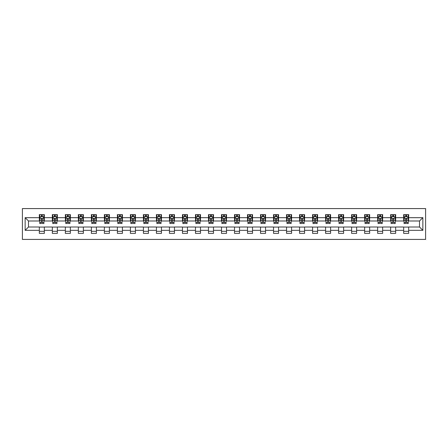 <?xml version="1.0" encoding="UTF-8"?>
<svg xmlns="http://www.w3.org/2000/svg" width="448" height="448" viewBox="0 0 448 448"><rect width="100%" height="100%" fill="white"/><g stroke="black" fill="none" stroke-linecap="round" stroke-linejoin="round"><path stroke-width="0.67" d="M22.4 239.428L425.6 239.428L425.6 208.572L22.4 208.572L22.4 239.428M408.666 217.661L408.666 214.614L403.665 214.614L403.665 217.661L395.657 217.661L395.657 214.614L390.65 214.614L390.65 217.661L382.642 217.661L382.642 214.614L377.642 214.614L377.642 217.661L369.634 217.661L369.634 214.614L364.627 214.614L364.627 217.661L356.619 217.661L356.619 214.614L351.618 214.614L351.618 217.661L343.61 217.661L343.61 214.614L338.604 214.614L338.604 217.661L330.596 217.661L330.596 214.614L325.59 214.614L325.59 217.661L317.587 217.661L317.587 214.614L312.581 214.614L312.581 217.661L304.573 217.661L304.573 214.614L299.566 214.614L299.566 217.661L291.564 217.661L291.564 214.614L286.558 214.614L286.558 217.661L278.55 217.661L278.55 214.614L273.543 214.614L273.543 217.661L265.535 217.661L265.535 214.614L260.534 214.614L260.534 217.661L252.526 217.661L252.526 214.614L247.52 214.614L247.52 217.661L239.512 217.661L239.512 214.614L234.511 214.614L234.511 217.661L226.503 217.661L226.503 214.614L221.497 214.614L221.497 217.661L213.489 217.661L213.489 214.614L208.488 214.614L208.488 217.661L200.48 217.661L200.48 214.614L195.474 214.614L195.474 217.661L187.466 217.661L187.466 214.614L182.465 214.614L182.465 217.661L174.457 217.661L174.457 214.614L169.45 214.614L169.45 217.661L161.442 217.661L161.442 214.614L156.436 214.614L156.436 217.661L148.434 217.661L148.434 214.614L143.427 214.614L143.427 217.661L135.419 217.661L135.419 214.614L130.413 214.614L130.413 217.661L122.41 217.661L122.41 214.614L117.404 214.614L117.404 217.661L109.396 217.661L109.396 214.614L104.39 214.614L104.39 217.661L96.382 217.661L96.382 214.614L91.381 214.614L91.381 217.661L83.373 217.661L83.373 214.614L78.366 214.614L78.366 217.661L70.358 217.661L70.358 214.614L65.358 214.614L65.358 217.661L57.35 217.661L57.35 214.614L52.343 214.614L52.343 217.661L44.335 217.661L44.335 214.614L39.334 214.614L39.334 217.661L25.155 217.661L25.155 230.339L28.487 227.002L39.334 227.002L39.334 233.386L44.335 233.386L44.335 227.002L52.343 227.002L52.343 233.386L57.35 233.386L57.35 227.002L65.358 227.002L65.358 233.386L70.358 233.386L70.358 227.002L78.366 227.002L78.366 233.386L83.373 233.386L83.373 227.002L91.381 227.002L91.381 233.386L96.382 233.386L96.382 227.002L104.39 227.002L104.39 233.386L109.396 233.386L109.396 227.002L117.404 227.002L117.404 233.386L122.41 233.386L122.41 227.002L130.413 227.002L130.413 233.386L135.419 233.386L135.419 227.002L143.427 227.002L143.427 233.386L148.434 233.386L148.434 227.002L156.436 227.002L156.436 233.386L161.442 233.386L161.442 227.002L169.45 227.002L169.45 233.386L174.457 233.386L174.457 227.002L182.465 227.002L182.465 233.386L187.466 233.386L187.466 227.002L195.474 227.002L195.474 233.386L200.48 233.386L200.48 227.002L208.488 227.002L208.488 233.386L213.489 233.386L213.489 227.002L221.497 227.002L221.497 233.386L226.503 233.386L226.503 227.002L234.511 227.002L234.511 233.386L239.512 233.386L239.512 227.002L247.52 227.002L247.52 233.386L252.526 233.386L252.526 227.002L260.534 227.002L260.534 233.386L265.535 233.386L265.535 227.002L273.543 227.002L273.543 233.386L278.55 233.386L278.55 227.002L286.558 227.002L286.558 233.386L291.564 233.386L291.564 227.002L299.566 227.002L299.566 233.386L304.573 233.386L304.573 227.002L312.581 227.002L312.581 233.386L317.587 233.386L317.587 227.002L325.59 227.002L325.59 233.386L330.596 233.386L330.596 227.002L338.604 227.002L338.604 233.386L343.61 233.386L343.61 227.002L351.618 227.002L351.618 233.386L356.619 233.386L356.619 227.002L364.627 227.002L364.627 233.386L369.634 233.386L369.634 227.002L377.642 227.002L377.642 233.386L382.642 233.386L382.642 227.002L390.65 227.002L390.65 233.386L395.657 233.386L395.657 227.002L403.665 227.002L403.665 233.386L408.666 233.386L408.666 227.002L419.513 227.002L419.513 220.998L408.666 220.998L408.666 217.661L422.845 217.661L422.845 230.339L408.666 230.339M403.665 230.339L395.657 230.339M390.65 230.339L382.642 230.339M377.642 230.339L369.634 230.339M364.627 230.339L356.619 230.339M351.618 230.339L343.61 230.339M338.604 230.339L330.596 230.339M325.59 230.339L317.587 230.339M312.581 230.339L304.573 230.339M299.566 230.339L291.564 230.339M286.558 230.339L278.55 230.339M273.543 230.339L265.535 230.339M260.534 230.339L252.526 230.339M247.52 230.339L239.512 230.339M234.511 230.339L226.503 230.339M221.497 230.339L213.489 230.339M208.488 230.339L200.48 230.339M195.474 230.339L187.466 230.339M182.465 230.339L174.457 230.339M169.45 230.339L161.442 230.339M156.436 230.339L148.434 230.339M143.427 230.339L135.419 230.339M130.413 230.339L122.41 230.339M117.404 230.339L109.396 230.339M104.39 230.339L96.382 230.339M91.381 230.339L83.373 230.339M78.366 230.339L70.358 230.339M65.358 230.339L57.35 230.339M52.343 230.339L44.335 230.339M39.334 230.339L25.155 230.339M403.665 217.661L403.665 220.998L395.657 220.998L395.657 217.661M390.65 217.661L390.65 220.998L382.642 220.998L382.642 217.661M377.642 217.661L377.642 220.998L369.634 220.998L369.634 217.661M364.627 217.661L364.627 220.998L356.619 220.998L356.619 217.661M351.618 217.661L351.618 220.998L343.61 220.998L343.61 217.661M338.604 217.661L338.604 220.998L330.596 220.998L330.596 217.661M325.59 217.661L325.59 220.998L317.587 220.998L317.587 217.661M312.581 217.661L312.581 220.998L304.573 220.998L304.573 217.661M299.566 217.661L299.566 220.998L291.564 220.998L291.564 217.661M286.558 217.661L286.558 220.998L278.55 220.998L278.55 217.661M273.543 217.661L273.543 220.998L265.535 220.998L265.535 217.661M260.534 217.661L260.534 220.998L252.526 220.998L252.526 217.661M247.52 217.661L247.52 220.998L239.512 220.998L239.512 217.661M234.511 217.661L234.511 220.998L226.503 220.998L226.503 217.661M221.497 217.661L221.497 220.998L213.489 220.998L213.489 217.661M208.488 217.661L208.488 220.998L200.48 220.998L200.48 217.661M195.474 217.661L195.474 220.998L187.466 220.998L187.466 217.661M182.465 217.661L182.465 220.998L174.457 220.998L174.457 217.661M169.45 217.661L169.45 220.998L161.442 220.998L161.442 217.661M156.436 217.661L156.436 220.998L148.434 220.998L148.434 217.661M143.427 217.661L143.427 220.998L135.419 220.998L135.419 217.661M130.413 217.661L130.413 220.998L122.41 220.998L122.41 217.661M117.404 217.661L117.404 220.998L109.396 220.998L109.396 217.661M104.39 217.661L104.39 220.998L96.382 220.998L96.382 217.661M91.381 217.661L91.381 220.998L83.373 220.998L83.373 217.661M78.366 217.661L78.366 220.998L70.358 220.998L70.358 217.661M65.358 217.661L65.358 220.998L57.35 220.998L57.35 217.661M52.343 217.661L52.343 220.998L44.335 220.998L44.335 217.661M39.334 217.661L39.334 220.998L28.487 220.998L25.155 217.661M28.487 220.998L28.487 227.002M422.845 230.339L419.513 227.002M419.513 220.998L422.845 217.661M39.334 216.703L39.749 216.703M41.334 216.703L42.336 216.703M43.921 216.703L44.335 216.703M39.334 220.914L39.749 220.914M41.334 220.914L42.336 220.914M43.921 220.914L44.335 220.914M39.334 227.086L44.335 227.086M39.334 231.297L44.335 231.297M52.343 227.086L57.35 227.086M52.343 231.297L57.35 231.297M52.343 216.703L52.763 216.703M54.348 216.703L55.345 216.703M56.93 216.703L57.35 216.703M52.343 220.914L52.763 220.914M54.348 220.914L55.345 220.914M56.93 220.914L57.35 220.914M65.358 227.086L70.358 227.086M65.358 231.297L70.358 231.297M65.358 216.703L65.772 216.703M67.357 216.703L68.359 216.703M69.944 216.703L70.358 216.703M65.358 220.914L65.772 220.914M67.357 220.914L68.359 220.914M69.944 220.914L70.358 220.914M78.366 227.086L83.373 227.086M78.366 231.297L83.373 231.297M78.366 216.703L78.786 216.703M80.371 216.703L81.368 216.703M82.953 216.703L83.373 216.703M78.366 220.914L78.786 220.914M80.371 220.914L81.368 220.914M82.953 220.914L83.373 220.914M91.381 227.086L96.382 227.086M91.381 231.297L96.382 231.297M91.381 216.703L91.795 216.703M93.38 216.703L94.382 216.703M95.967 216.703L96.382 216.703M91.381 220.914L91.795 220.914M93.38 220.914L94.382 220.914M95.967 220.914L96.382 220.914M104.39 227.086L109.396 227.086M104.39 231.297L109.396 231.297M104.39 216.703L104.81 216.703M106.394 216.703L107.391 216.703M108.976 216.703L109.396 216.703M104.39 220.914L104.81 220.914M106.394 220.914L107.391 220.914M108.976 220.914L109.396 220.914M117.404 227.086L122.41 227.086M117.404 231.297L122.41 231.297M117.404 216.703L117.818 216.703M119.403 216.703L120.406 216.703M121.99 216.703L122.41 216.703M117.404 220.914L117.818 220.914M119.403 220.914L120.406 220.914M121.99 220.914L122.41 220.914M130.413 227.086L135.419 227.086M130.413 231.297L135.419 231.297M130.413 216.703L130.833 216.703M132.418 216.703L133.42 216.703M135.005 216.703L135.419 216.703M130.413 220.914L130.833 220.914M132.418 220.914L133.42 220.914M135.005 220.914L135.419 220.914M143.427 227.086L148.434 227.086M143.427 231.297L148.434 231.297M143.427 216.703L143.842 216.703M145.426 216.703L146.429 216.703M148.014 216.703L148.434 216.703M143.427 220.914L143.842 220.914M145.426 220.914L146.429 220.914M148.014 220.914L148.434 220.914M156.436 227.086L161.442 227.086M156.436 231.297L161.442 231.297M156.436 216.703L156.856 216.703M158.441 216.703L159.443 216.703M161.028 216.703L161.442 216.703M156.436 220.914L156.856 220.914M158.441 220.914L159.443 220.914M161.028 220.914L161.442 220.914M169.45 227.086L174.457 227.086M169.45 231.297L174.457 231.297M169.45 216.703L169.865 216.703M171.45 216.703L172.452 216.703M174.037 216.703L174.457 216.703M169.45 220.914L169.865 220.914M171.45 220.914L172.452 220.914M174.037 220.914L174.457 220.914M182.465 227.086L187.466 227.086M182.465 231.297L187.466 231.297M182.465 216.703L182.879 216.703M184.464 216.703L185.466 216.703M187.051 216.703L187.466 216.703M182.465 220.914L182.879 220.914M184.464 220.914L185.466 220.914M187.051 220.914L187.466 220.914M195.474 227.086L200.48 227.086M195.474 231.297L200.48 231.297M195.474 216.703L195.894 216.703M197.478 216.703L198.475 216.703M200.06 216.703L200.48 216.703M195.474 220.914L195.894 220.914M197.478 220.914L198.475 220.914M200.06 220.914L200.48 220.914M208.488 227.086L213.489 227.086M208.488 231.297L213.489 231.297M208.488 216.703L208.902 216.703M210.487 216.703L211.49 216.703M213.074 216.703L213.489 216.703M208.488 220.914L208.902 220.914M210.487 220.914L211.49 220.914M213.074 220.914L213.489 220.914M221.497 227.086L226.503 227.086M221.497 231.297L226.503 231.297M221.497 216.703L221.917 216.703M223.502 216.703L224.498 216.703M226.083 216.703L226.503 216.703M221.497 220.914L221.917 220.914M223.502 220.914L224.498 220.914M226.083 220.914L226.503 220.914M234.511 227.086L239.512 227.086M234.511 231.297L239.512 231.297M234.511 216.703L234.926 216.703M236.51 216.703L237.513 216.703M239.098 216.703L239.512 216.703M234.511 220.914L234.926 220.914M236.51 220.914L237.513 220.914M239.098 220.914L239.512 220.914M247.52 227.086L252.526 227.086M247.52 231.297L252.526 231.297M247.52 216.703L247.94 216.703M249.525 216.703L250.522 216.703M252.106 216.703L252.526 216.703M247.52 220.914L247.94 220.914M249.525 220.914L250.522 220.914M252.106 220.914L252.526 220.914M260.534 227.086L265.535 227.086M260.534 231.297L265.535 231.297M260.534 216.703L260.949 216.703M262.534 216.703L263.536 216.703M265.121 216.703L265.535 216.703M260.534 220.914L260.949 220.914M262.534 220.914L263.536 220.914M265.121 220.914L265.535 220.914M273.543 227.086L278.55 227.086M273.543 231.297L278.55 231.297M273.543 216.703L273.963 216.703M275.548 216.703L276.55 216.703M278.135 216.703L278.55 216.703M273.543 220.914L273.963 220.914M275.548 220.914L276.55 220.914M278.135 220.914L278.55 220.914M286.558 227.086L291.564 227.086M286.558 231.297L291.564 231.297M286.558 216.703L286.972 216.703M288.557 216.703L289.559 216.703M291.144 216.703L291.564 216.703M286.558 220.914L286.972 220.914M288.557 220.914L289.559 220.914M291.144 220.914L291.564 220.914M299.566 227.086L304.573 227.086M299.566 231.297L304.573 231.297M299.566 216.703L299.986 216.703M301.571 216.703L302.574 216.703M304.158 216.703L304.573 216.703M299.566 220.914L299.986 220.914M301.571 220.914L302.574 220.914M304.158 220.914L304.573 220.914M312.581 227.086L317.587 227.086M312.581 231.297L317.587 231.297M312.581 216.703L312.995 216.703M314.58 216.703L315.582 216.703M317.167 216.703L317.587 216.703M312.581 220.914L312.995 220.914M314.58 220.914L315.582 220.914M317.167 220.914L317.587 220.914M325.59 227.086L330.596 227.086M325.59 231.297L330.596 231.297M325.59 216.703L326.01 216.703M327.594 216.703L328.597 216.703M330.182 216.703L330.596 216.703M325.59 220.914L326.01 220.914M327.594 220.914L328.597 220.914M330.182 220.914L330.596 220.914M338.604 227.086L343.61 227.086M338.604 231.297L343.61 231.297M338.604 216.703L339.024 216.703M340.609 216.703L341.606 216.703M343.19 216.703L343.61 216.703M338.604 220.914L339.024 220.914M340.609 220.914L341.606 220.914M343.19 220.914L343.61 220.914M351.618 227.086L356.619 227.086M351.618 231.297L356.619 231.297M351.618 216.703L352.033 216.703M353.618 216.703L354.62 216.703M356.205 216.703L356.619 216.703M351.618 220.914L352.033 220.914M353.618 220.914L354.62 220.914M356.205 220.914L356.619 220.914M364.627 227.086L369.634 227.086M364.627 231.297L369.634 231.297M364.627 216.703L365.047 216.703M366.632 216.703L367.629 216.703M369.214 216.703L369.634 216.703M364.627 220.914L365.047 220.914M366.632 220.914L367.629 220.914M369.214 220.914L369.634 220.914M377.642 227.086L382.642 227.086M377.642 231.297L382.642 231.297M377.642 216.703L378.056 216.703M379.641 216.703L380.643 216.703M382.228 216.703L382.642 216.703M377.642 220.914L378.056 220.914M379.641 220.914L380.643 220.914M382.228 220.914L382.642 220.914M390.65 227.086L395.657 227.086M390.65 231.297L395.657 231.297M390.65 216.703L391.07 216.703M392.655 216.703L393.652 216.703M395.237 216.703L395.657 216.703M390.65 220.914L391.07 220.914M392.655 220.914L393.652 220.914M395.237 220.914L395.657 220.914M403.665 227.086L408.666 227.086M403.665 231.297L408.666 231.297M403.665 216.703L404.079 216.703M405.664 216.703L406.666 216.703M408.251 216.703L408.666 216.703M403.665 220.914L404.079 220.914M405.664 220.914L406.666 220.914M408.251 220.914L408.666 220.914M42.336 215.701L41.334 215.701M43.921 222.454L42.336 222.454L42.336 223.502L43.921 223.502L43.921 218.411L43.086 216.742L40.583 216.742L39.749 218.411L39.749 223.502L41.334 223.502L41.334 222.454L39.749 222.454M39.749 218.411L39.749 214.614M43.921 218.411L43.921 214.614M41.334 216.742L41.334 214.614M42.336 214.614L42.336 216.742M42.336 222.454L42.336 219.038L41.334 219.038L41.334 222.454M55.345 215.701L54.348 215.701M56.93 222.454L55.345 222.454L55.345 223.502L56.93 223.502L56.93 218.411L56.095 216.742L53.598 216.742L52.763 218.411L52.763 223.502L54.348 223.502L54.348 222.454L52.763 222.454M52.763 218.411L52.763 214.614M56.93 218.411L56.93 214.614M54.348 216.742L54.348 214.614M55.345 214.614L55.345 216.742M55.345 222.454L55.345 219.038L54.348 219.038L54.348 222.454M68.359 215.701L67.357 215.701M69.944 222.454L68.359 222.454L68.359 223.502L69.944 223.502L69.944 218.411L69.11 216.742L66.606 216.742L65.772 218.411L65.772 223.502L67.357 223.502L67.357 222.454L65.772 222.454M65.772 218.411L65.772 214.614M69.944 218.411L69.944 214.614M67.357 216.742L67.357 214.614M68.359 214.614L68.359 216.742M68.359 222.454L68.359 219.038L67.357 219.038L67.357 222.454M81.368 215.701L80.371 215.701M82.953 222.454L81.368 222.454L81.368 223.502L82.953 223.502L82.953 218.411L82.118 216.742L79.621 216.742L78.786 218.411L78.786 223.502L80.371 223.502L80.371 222.454L78.786 222.454M78.786 218.411L78.786 214.614M82.953 218.411L82.953 214.614M80.371 216.742L80.371 214.614M81.368 214.614L81.368 216.742M81.368 222.454L81.368 219.038L80.371 219.038L80.371 222.454M94.382 215.701L93.38 215.701M95.967 222.454L94.382 222.454L94.382 223.502L95.967 223.502L95.967 218.411L95.133 216.742L92.63 216.742L91.795 218.411L91.795 223.502L93.38 223.502L93.38 222.454L91.795 222.454M91.795 218.411L91.795 214.614M95.967 218.411L95.967 214.614M93.38 216.742L93.38 214.614M94.382 214.614L94.382 216.742M94.382 222.454L94.382 219.038L93.38 219.038L93.38 222.454M107.391 215.701L106.394 215.701M108.976 222.454L107.391 222.454L107.391 223.502L108.976 223.502L108.976 218.411L108.147 216.742L105.644 216.742L104.81 218.411L104.81 223.502L106.394 223.502L106.394 222.454L104.81 222.454M104.81 218.411L104.81 214.614M108.976 218.411L108.976 214.614M106.394 216.742L106.394 214.614M107.391 214.614L107.391 216.742M107.391 222.454L107.391 219.038L106.394 219.038L106.394 222.454M120.406 215.701L119.403 215.701M121.99 222.454L120.406 222.454L120.406 223.502L121.99 223.502L121.99 218.411L121.156 216.742L118.653 216.742L117.818 218.411L117.818 223.502L119.403 223.502L119.403 222.454L117.818 222.454M117.818 218.411L117.818 214.614M121.99 218.411L121.99 214.614M119.403 216.742L119.403 214.614M120.406 214.614L120.406 216.742M120.406 222.454L120.406 219.038L119.403 219.038L119.403 222.454M133.42 215.701L132.418 215.701M135.005 222.454L133.42 222.454L133.42 223.502L135.005 223.502L135.005 218.411L134.17 216.742L131.667 216.742L130.833 218.411L130.833 223.502L132.418 223.502L132.418 222.454L130.833 222.454M130.833 218.411L130.833 214.614M135.005 218.411L135.005 214.614M132.418 216.742L132.418 214.614M133.42 214.614L133.42 216.742M133.42 222.454L133.42 219.038L132.418 219.038L132.418 222.454M146.429 215.701L145.426 215.701M148.014 222.454L146.429 222.454L146.429 223.502L148.014 223.502L148.014 218.411L147.179 216.742L144.676 216.742L143.842 218.411L143.842 223.502L145.426 223.502L145.426 222.454L143.842 222.454M143.842 218.411L143.842 214.614M148.014 218.411L148.014 214.614M145.426 216.742L145.426 214.614M146.429 214.614L146.429 216.742M146.429 222.454L146.429 219.038L145.426 219.038L145.426 222.454M159.443 215.701L158.441 215.701M161.028 222.454L159.443 222.454L159.443 223.502L161.028 223.502L161.028 218.411L160.194 216.742L157.69 216.742L156.856 218.411L156.856 223.502L158.441 223.502L158.441 222.454L156.856 222.454M156.856 218.411L156.856 214.614M161.028 218.411L161.028 214.614M158.441 216.742L158.441 214.614M159.443 214.614L159.443 216.742M159.443 222.454L159.443 219.038L158.441 219.038L158.441 222.454M172.452 215.701L171.45 215.701M174.037 222.454L172.452 222.454L172.452 223.502L174.037 223.502L174.037 218.411L173.202 216.742L170.699 216.742L169.865 218.411L169.865 223.502L171.45 223.502L171.45 222.454L169.865 222.454M169.865 218.411L169.865 214.614M174.037 218.411L174.037 214.614M171.45 216.742L171.45 214.614M172.452 214.614L172.452 216.742M172.452 222.454L172.452 219.038L171.45 219.038L171.45 222.454M185.466 215.701L184.464 215.701M187.051 222.454L185.466 222.454L185.466 223.502L187.051 223.502L187.051 218.411L186.217 216.742L183.714 216.742L182.879 218.411L182.879 223.502L184.464 223.502L184.464 222.454L182.879 222.454M182.879 218.411L182.879 214.614M187.051 218.411L187.051 214.614M184.464 216.742L184.464 214.614M185.466 214.614L185.466 216.742M185.466 222.454L185.466 219.038L184.464 219.038L184.464 222.454M198.475 215.701L197.478 215.701M200.06 222.454L198.475 222.454L198.475 223.502L200.06 223.502L200.06 218.411L199.226 216.742L196.722 216.742L195.894 218.411L195.894 223.502L197.478 223.502L197.478 222.454L195.894 222.454M195.894 218.411L195.894 214.614M200.06 218.411L200.06 214.614M197.478 216.742L197.478 214.614M198.475 214.614L198.475 216.742M198.475 222.454L198.475 219.038L197.478 219.038L197.478 222.454M211.49 215.701L210.487 215.701M213.074 222.454L211.49 222.454L211.49 223.502L213.074 223.502L213.074 218.411L212.24 216.742L209.737 216.742L208.902 218.411L208.902 223.502L210.487 223.502L210.487 222.454L208.902 222.454M208.902 218.411L208.902 214.614M213.074 218.411L213.074 214.614M210.487 216.742L210.487 214.614M211.49 214.614L211.49 216.742M211.49 222.454L211.49 219.038L210.487 219.038L210.487 222.454M224.498 215.701L223.502 215.701M226.083 222.454L224.498 222.454L224.498 223.502L226.083 223.502L226.083 218.411L225.249 216.742L222.751 216.742L221.917 218.411L221.917 223.502L223.502 223.502L223.502 222.454L221.917 222.454M221.917 218.411L221.917 214.614M226.083 218.411L226.083 214.614M223.502 216.742L223.502 214.614M224.498 214.614L224.498 216.742M224.498 222.454L224.498 219.038L223.502 219.038L223.502 222.454M237.513 215.701L236.51 215.701M239.098 222.454L237.513 222.454L237.513 223.502L239.098 223.502L239.098 218.411L238.263 216.742L235.76 216.742L234.926 218.411L234.926 223.502L236.51 223.502L236.51 222.454L234.926 222.454M234.926 218.411L234.926 214.614M239.098 218.411L239.098 214.614M236.51 216.742L236.51 214.614M237.513 214.614L237.513 216.742M237.513 222.454L237.513 219.038L236.51 219.038L236.51 222.454M250.522 215.701L249.525 215.701M252.106 222.454L250.522 222.454L250.522 223.502L252.106 223.502L252.106 218.411L251.278 216.742L248.774 216.742L247.94 218.411L247.94 223.502L249.525 223.502L249.525 222.454L247.94 222.454M247.94 218.411L247.94 214.614M252.106 218.411L252.106 214.614M249.525 216.742L249.525 214.614M250.522 214.614L250.522 216.742M250.522 222.454L250.522 219.038L249.525 219.038L249.525 222.454M263.536 215.701L262.534 215.701M265.121 222.454L263.536 222.454L263.536 223.502L265.121 223.502L265.121 218.411L264.286 216.742L261.783 216.742L260.949 218.411L260.949 223.502L262.534 223.502L262.534 222.454L260.949 222.454M260.949 218.411L260.949 214.614M265.121 218.411L265.121 214.614M262.534 216.742L262.534 214.614M263.536 214.614L263.536 216.742M263.536 222.454L263.536 219.038L262.534 219.038L262.534 222.454M276.55 215.701L275.548 215.701M278.135 222.454L276.55 222.454L276.55 223.502L278.135 223.502L278.135 218.411L277.301 216.742L274.798 216.742L273.963 218.411L273.963 223.502L275.548 223.502L275.548 222.454L273.963 222.454M273.963 218.411L273.963 214.614M278.135 218.411L278.135 214.614M275.548 216.742L275.548 214.614M276.55 214.614L276.55 216.742M276.55 222.454L276.55 219.038L275.548 219.038L275.548 222.454M289.559 215.701L288.557 215.701M291.144 222.454L289.559 222.454L289.559 223.502L291.144 223.502L291.144 218.411L290.31 216.742L287.806 216.742L286.972 218.411L286.972 223.502L288.557 223.502L288.557 222.454L286.972 222.454M286.972 218.411L286.972 214.614M291.144 218.411L291.144 214.614M288.557 216.742L288.557 214.614M289.559 214.614L289.559 216.742M289.559 222.454L289.559 219.038L288.557 219.038L288.557 222.454M302.574 215.701L301.571 215.701M304.158 222.454L302.574 222.454L302.574 223.502L304.158 223.502L304.158 218.411L303.324 216.742L300.821 216.742L299.986 218.411L299.986 223.502L301.571 223.502L301.571 222.454L299.986 222.454M299.986 218.411L299.986 214.614M304.158 218.411L304.158 214.614M301.571 216.742L301.571 214.614M302.574 214.614L302.574 216.742M302.574 222.454L302.574 219.038L301.571 219.038L301.571 222.454M315.582 215.701L314.58 215.701M317.167 222.454L315.582 222.454L315.582 223.502L317.167 223.502L317.167 218.411L316.333 216.742L313.83 216.742L312.995 218.411L312.995 223.502L314.58 223.502L314.58 222.454L312.995 222.454M312.995 218.411L312.995 214.614M317.167 218.411L317.167 214.614M314.58 216.742L314.58 214.614M315.582 214.614L315.582 216.742M315.582 222.454L315.582 219.038L314.58 219.038L314.58 222.454M328.597 215.701L327.594 215.701M330.182 222.454L328.597 222.454L328.597 223.502L330.182 223.502L330.182 218.411L329.347 216.742L326.844 216.742L326.01 218.411L326.01 223.502L327.594 223.502L327.594 222.454L326.01 222.454M326.01 218.411L326.01 214.614M330.182 218.411L330.182 214.614M327.594 216.742L327.594 214.614M328.597 214.614L328.597 216.742M328.597 222.454L328.597 219.038L327.594 219.038L327.594 222.454M341.606 215.701L340.609 215.701M343.19 222.454L341.606 222.454L341.606 223.502L343.19 223.502L343.19 218.411L342.356 216.742L339.853 216.742L339.024 218.411L339.024 223.502L340.609 223.502L340.609 222.454L339.024 222.454M339.024 218.411L339.024 214.614M343.19 218.411L343.19 214.614M340.609 216.742L340.609 214.614M341.606 214.614L341.606 216.742M341.606 222.454L341.606 219.038L340.609 219.038L340.609 222.454M354.62 215.701L353.618 215.701M356.205 222.454L354.62 222.454L354.62 223.502L356.205 223.502L356.205 218.411L355.37 216.742L352.867 216.742L352.033 218.411L352.033 223.502L353.618 223.502L353.618 222.454L352.033 222.454M352.033 218.411L352.033 214.614M356.205 218.411L356.205 214.614M353.618 216.742L353.618 214.614M354.62 214.614L354.62 216.742M354.62 222.454L354.62 219.038L353.618 219.038L353.618 222.454M367.629 215.701L366.632 215.701M369.214 222.454L367.629 222.454L367.629 223.502L369.214 223.502L369.214 218.411L368.379 216.742L365.882 216.742L365.047 218.411L365.047 223.502L366.632 223.502L366.632 222.454L365.047 222.454M365.047 218.411L365.047 214.614M369.214 218.411L369.214 214.614M366.632 216.742L366.632 214.614M367.629 214.614L367.629 216.742M367.629 222.454L367.629 219.038L366.632 219.038L366.632 222.454M380.643 215.701L379.641 215.701M382.228 222.454L380.643 222.454L380.643 223.502L382.228 223.502L382.228 218.411L381.394 216.742L378.89 216.742L378.056 218.411L378.056 223.502L379.641 223.502L379.641 222.454L378.056 222.454M378.056 218.411L378.056 214.614M382.228 218.411L382.228 214.614M379.641 216.742L379.641 214.614M380.643 214.614L380.643 216.742M380.643 222.454L380.643 219.038L379.641 219.038L379.641 222.454M393.652 215.701L392.655 215.701M395.237 222.454L393.652 222.454L393.652 223.502L395.237 223.502L395.237 218.411L394.402 216.742L391.905 216.742L391.07 218.411L391.07 223.502L392.655 223.502L392.655 222.454L391.07 222.454M391.07 218.411L391.07 214.614M395.237 218.411L395.237 214.614M392.655 216.742L392.655 214.614M393.652 214.614L393.652 216.742M393.652 222.454L393.652 219.038L392.655 219.038L392.655 222.454M406.666 215.701L405.664 215.701M408.251 222.454L406.666 222.454L406.666 223.502L408.251 223.502L408.251 218.411L407.417 216.742L404.914 216.742L404.079 218.411L404.079 223.502L405.664 223.502L405.664 222.454L404.079 222.454M404.079 218.411L404.079 214.614M408.251 218.411L408.251 214.614M405.664 216.742L405.664 214.614M406.666 214.614L406.666 216.742M406.666 222.454L406.666 219.038L405.664 219.038L405.664 222.454M43.898 218.372L39.771 218.372M39.749 216.843L40.533 216.843M43.137 216.843L43.921 216.843M41.334 220.22L39.749 220.22M43.921 220.22L42.336 220.22M42.336 216.233L41.334 216.233M56.913 218.372L52.78 218.372M52.763 216.843L53.547 216.843M56.146 216.843L56.93 216.843M54.348 220.22L52.763 220.22M56.93 220.22L55.345 220.22M55.345 216.233L54.348 216.233M69.922 218.372L65.794 218.372M65.772 216.843L66.556 216.843M69.16 216.843L69.944 216.843M67.357 220.22L65.772 220.22M69.944 220.22L68.359 220.22M68.359 216.233L67.357 216.233M82.936 218.372L78.803 218.372M78.786 216.843L79.57 216.843M82.169 216.843L82.953 216.843M80.371 220.22L78.786 220.22M82.953 220.22L81.368 220.22M81.368 216.233L80.371 216.233M95.945 218.372L91.818 218.372M91.795 216.843L92.579 216.843M95.183 216.843L95.967 216.843M93.38 220.22L91.795 220.22M95.967 220.22L94.382 220.22M94.382 216.233L93.38 216.233M108.959 218.372L104.826 218.372M104.81 216.843L105.594 216.843M108.192 216.843L108.976 216.843M106.394 220.22L104.81 220.22M108.976 220.22L107.391 220.22M107.391 216.233L106.394 216.233M121.968 218.372L117.841 218.372M117.818 216.843L118.602 216.843M121.206 216.843L121.99 216.843M119.403 220.22L117.818 220.22M121.99 220.22L120.406 220.22M120.406 216.233L119.403 216.233M134.982 218.372L130.855 218.372M130.833 216.843L131.617 216.843M134.221 216.843L135.005 216.843M132.418 220.22L130.833 220.22M135.005 220.22L133.42 220.22M133.42 216.233L132.418 216.233M147.991 218.372L143.864 218.372M143.842 216.843L144.626 216.843M147.23 216.843L148.014 216.843M145.426 220.22L143.842 220.22M148.014 220.22L146.429 220.22M146.429 216.233L145.426 216.233M161.006 218.372L156.878 218.372M156.856 216.843L157.64 216.843M160.244 216.843L161.028 216.843M158.441 220.22L156.856 220.22M161.028 220.22L159.443 220.22M159.443 216.233L158.441 216.233M174.014 218.372L169.887 218.372M169.865 216.843L170.649 216.843M173.253 216.843L174.037 216.843M171.45 220.22L169.865 220.22M174.037 220.22L172.452 220.22M172.452 216.233L171.45 216.233M187.029 218.372L182.902 218.372M182.879 216.843L183.663 216.843M186.267 216.843L187.051 216.843M184.464 220.22L182.879 220.22M187.051 220.22L185.466 220.22M185.466 216.233L184.464 216.233M200.043 218.372L195.91 218.372M195.894 216.843L196.678 216.843M199.276 216.843L200.06 216.843M197.478 220.22L195.894 220.22M200.06 220.22L198.475 220.22M198.475 216.233L197.478 216.233M213.052 218.372L208.925 218.372M208.902 216.843L209.686 216.843M212.29 216.843L213.074 216.843M210.487 220.22L208.902 220.22M213.074 220.22L211.49 220.22M211.49 216.233L210.487 216.233M226.066 218.372L221.934 218.372M221.917 216.843L222.701 216.843M225.299 216.843L226.083 216.843M223.502 220.22L221.917 220.22M226.083 220.22L224.498 220.22M224.498 216.233L223.502 216.233M239.075 218.372L234.948 218.372M234.926 216.843L235.71 216.843M238.314 216.843L239.098 216.843M236.51 220.22L234.926 220.22M239.098 220.22L237.513 220.22M237.513 216.233L236.51 216.233M252.09 218.372L247.957 218.372M247.94 216.843L248.724 216.843M251.322 216.843L252.106 216.843M249.525 220.22L247.94 220.22M252.106 220.22L250.522 220.22M250.522 216.233L249.525 216.233M265.098 218.372L260.971 218.372M260.949 216.843L261.733 216.843M264.337 216.843L265.121 216.843M262.534 220.22L260.949 220.22M265.121 220.22L263.536 220.22M263.536 216.233L262.534 216.233M278.113 218.372L273.986 218.372M273.963 216.843L274.747 216.843M277.351 216.843L278.135 216.843M275.548 220.22L273.963 220.22M278.135 220.22L276.55 220.22M276.55 216.233L275.548 216.233M291.122 218.372L286.994 218.372M286.972 216.843L287.756 216.843M290.36 216.843L291.144 216.843M288.557 220.22L286.972 220.22M291.144 220.22L289.559 220.22M289.559 216.233L288.557 216.233M304.136 218.372L300.009 218.372M299.986 216.843L300.77 216.843M303.374 216.843L304.158 216.843M301.571 220.22L299.986 220.22M304.158 220.22L302.574 220.22M302.574 216.233L301.571 216.233M317.145 218.372L313.018 218.372M312.995 216.843L313.779 216.843M316.383 216.843L317.167 216.843M314.58 220.22L312.995 220.22M317.167 220.22L315.582 220.22M315.582 216.233L314.58 216.233M330.159 218.372L326.032 218.372M326.01 216.843L326.794 216.843M329.398 216.843L330.182 216.843M327.594 220.22L326.01 220.22M330.182 220.22L328.597 220.22M328.597 216.233L327.594 216.233M343.174 218.372L339.041 218.372M339.024 216.843L339.808 216.843M342.406 216.843L343.19 216.843M340.609 220.22L339.024 220.22M343.19 220.22L341.606 220.22M341.606 216.233L340.609 216.233M356.182 218.372L352.055 218.372M352.033 216.843L352.817 216.843M355.421 216.843L356.205 216.843M353.618 220.22L352.033 220.22M356.205 220.22L354.62 220.22M354.62 216.233L353.618 216.233M369.197 218.372L365.064 218.372M365.047 216.843L365.831 216.843M368.43 216.843L369.214 216.843M366.632 220.22L365.047 220.22M369.214 220.22L367.629 220.22M367.629 216.233L366.632 216.233M382.206 218.372L378.078 218.372M378.056 216.843L378.84 216.843M381.444 216.843L382.228 216.843M379.641 220.22L378.056 220.22M382.228 220.22L380.643 220.22M380.643 216.233L379.641 216.233M395.22 218.372L391.087 218.372M391.07 216.843L391.854 216.843M394.453 216.843L395.237 216.843M392.655 220.22L391.07 220.22M395.237 220.22L393.652 220.22M393.652 216.233L392.655 216.233M408.229 218.372L404.102 218.372M404.079 216.843L404.863 216.843M407.467 216.843L408.251 216.843M405.664 220.22L404.079 220.22M408.251 220.22L406.666 220.22M406.666 216.233L405.664 216.233"/></g></svg>
